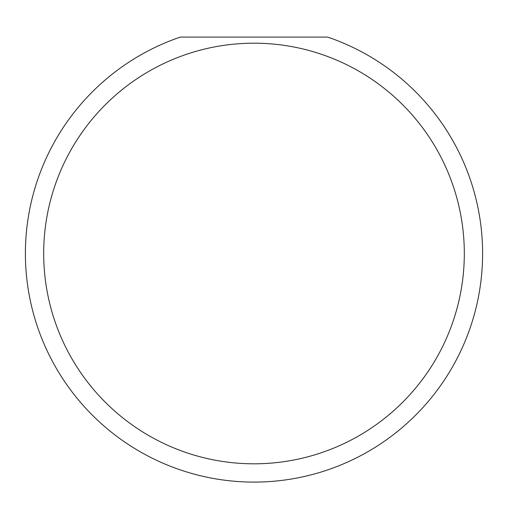 <?xml version="1.0" encoding="UTF-8"?>
<svg xmlns="http://www.w3.org/2000/svg" width="508" height="508" viewBox="0 0 508 508"><rect width="100%" height="100%" fill="white"/><g stroke="black" fill="none" stroke-linecap="round" stroke-linejoin="round"><path stroke-width="0.76" d="M464.312 253.498A210.312 210.312 0 0 0 254 43.186A210.312 210.312 0 0 0 43.688 253.498A210.312 210.312 0 0 0 254 463.81A210.312 210.312 0 0 0 464.312 253.498M327.66 37.09A228.6 228.6 0 0 1 254 482.098A228.6 228.6 0 0 1 180.34 37.09L327.66 37.09"/></g></svg>
